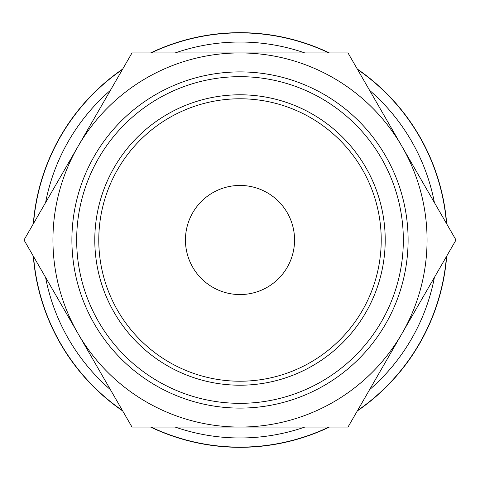 <?xml version="1.0" encoding="UTF-8"?>
<svg xmlns="http://www.w3.org/2000/svg" width="480" height="480" viewBox="0 0 480 480"><rect width="100%" height="100%" fill="white"/><g stroke="black" fill="none" stroke-linecap="round" stroke-linejoin="round"><path stroke-width="0.72" d="M329.4 52.938A207.324 207.324 0 0 0 150.6 52.938M122.7 69.048A207.324 207.324 0 0 0 33.3 223.89M33.3 256.11A207.324 207.324 0 0 0 122.7 410.952M150.6 427.062A207.324 207.324 0 0 0 329.4 427.062M357.3 410.952A207.324 207.324 0 0 0 446.7 256.11M446.7 223.89A207.324 207.324 0 0 0 357.3 69.048M240 437.976A197.976 197.976 0 0 1 175.182 427.062A197.976 197.976 0 0 0 304.818 427.062M369.588 389.664A197.976 197.976 0 0 0 434.412 277.398M434.412 202.602A197.976 197.976 0 0 0 369.588 90.336M304.818 52.938A197.976 197.976 0 0 0 175.182 52.938A197.976 197.976 0 0 1 240 42.024M456 240L348 52.938L240 52.938A187.062 187.062 0 0 0 78 333.528A187.062 187.062 0 0 0 240 427.062L348 427.062L402 333.528A187.062 187.062 0 0 0 240 52.938L132 52.938L24 240L132 427.062L240 427.062A187.062 187.062 0 0 0 402 333.528L456 240M381.222 240A141.222 141.222 0 0 1 240 381.222A141.222 141.222 0 0 1 98.778 240A141.222 141.222 0 0 1 240 98.778A141.222 141.222 0 0 1 381.222 240M408.102 240A168.102 168.102 0 0 1 240 408.102A168.102 168.102 0 0 1 71.898 240A168.102 168.102 0 0 1 240 71.898A168.102 168.102 0 0 1 408.102 240M76.668 240A163.332 163.332 0 0 0 240 403.332A163.332 163.332 0 0 0 403.332 240A163.332 163.332 0 0 0 240 76.668A163.332 163.332 0 0 0 76.668 240M185.442 240A54.558 54.558 0 0 1 240 185.442A54.558 54.558 0 0 1 294.558 240A54.558 54.558 0 0 1 240 294.558A54.558 54.558 0 0 1 185.442 240M240 94.788A145.212 145.212 0 0 0 94.788 240A145.212 145.212 0 0 0 240 385.212A145.212 145.212 0 0 0 385.212 240A145.212 145.212 0 0 0 240 94.788M110.412 90.336A197.976 197.976 0 0 0 45.588 202.602A197.976 197.976 0 0 1 110.412 90.336M45.588 277.398A197.976 197.976 0 0 0 110.412 389.664A197.976 197.976 0 0 1 45.588 277.398M446.466 223.482A207.126 207.126 0 0 0 357.534 69.456M328.926 52.938A207.126 207.126 0 0 0 151.074 52.938M122.466 69.456A207.126 207.126 0 0 0 33.534 223.482M151.074 427.062A207.126 207.126 0 0 0 328.926 427.062M357.534 410.544A207.126 207.126 0 0 0 446.466 256.518M33.534 256.518A207.126 207.126 0 0 0 122.466 410.544"/></g></svg>

